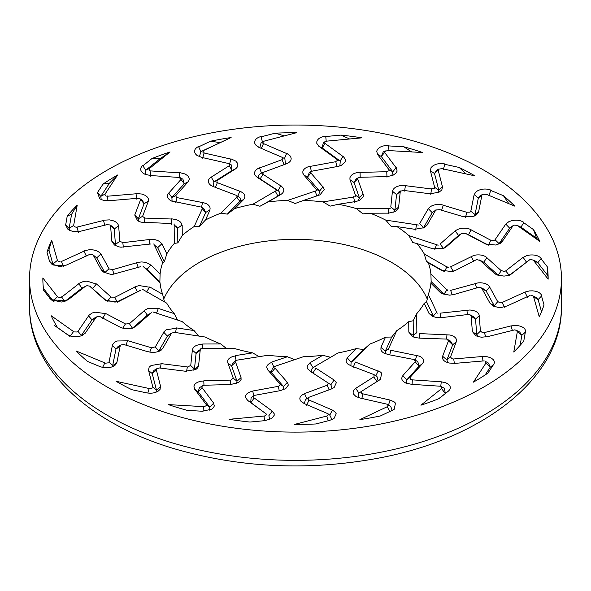 <?xml version="1.0" encoding="UTF-8"?>
<svg xmlns="http://www.w3.org/2000/svg" width="591" height="591" viewBox="0 0 591 591"><rect width="100%" height="100%" fill="white"/><g stroke="black" fill="none" stroke-linecap="round" stroke-linejoin="round"><path stroke-width="0.89" d="M116.833 362.519L114.957 365.356M115.001 365.401L112.97 366.538C108.759 368.2 104.452 368.215 100.049 366.575M108.899 361.906L112.667 365.622L112.083 366.871M116.789 362.859L112.667 365.63M104.873 362.918L76.173 350.988A252.653 145.866 0 0 0 87.579 361.448L100.167 366.679M142.749 289.472L166.721 303.161A135.635 78.308 0 0 0 174.212 313.629L177.61 320.078M174.212 313.629L158.454 308.443M156.519 313.141L158.225 308.746L147.573 308.701L144.285 310.452M152.84 311.93L182.131 321.563A135.635 78.308 0 0 0 194.062 330.561L176.517 327.909M122.817 328.175L125.314 324.075M125.358 324.097L129.318 323.536L132.458 328.19M135.9 326.21L133.773 327.525M133.817 327.584L131.645 328.286C127.405 329.194 123.519 328.788 119.988 327.059M134.135 327.303L133.049 327.879M54.409 325.442L69.997 336.464L73.299 331.898M67.322 334.491L57.519 327.554A252.653 145.866 0 0 1 51.188 315.742L73.557 331.558M95.882 317.655L91.923 320.004M85.148 333.287L81.329 335.452L91.982 319.908M85.259 333.132L95.934 317.559L97.175 316.613L93.577 318.527M151.488 312.772L147.514 315.04M132.672 328.005L147.366 315.158L144.108 310.607M81.329 335.452L80.967 335.939M73.321 331.906L76.815 331.987M81.329 335.444L77.835 331.174M77.709 331.758L88.569 315.904M91.997 319.886L88.421 315.734M150.941 313.097L136.033 326.121M100.219 316.717L119.988 327.126M100.174 316.621L97.175 316.613M85.222 333.058L82.215 335.422M82.238 335.474L79.748 336.264C74.88 337.239 70.684 336.604 67.16 334.366M88.517 315.587L92.078 313.016L95.225 312.203L105.471 313.622L102.642 318.483M125.425 323.912L105.619 313.474M129.082 323.979L144.211 310.748M140.392 290.321L117.166 301.757M117.365 301.75L114.935 302.104L104.91 299.822L104.142 299.172M89.729 286.229L104.156 299.238M106.365 300.671L89.677 286.133L86.87 285.682L81.979 288.098M67.995 299.859L85.289 286.406M67.965 299.777L63.998 301.609M64.013 301.669L61.22 302.053L51.269 299.763L49.829 298.337M57.371 296.593L42.848 277.969A252.653 145.866 0 0 0 42.848 278.575A252.653 145.866 0 0 0 43.668 290.321L50.036 298.485M49.807 298.307L53.19 300.908L57.068 296.889L60.312 297.495M61.294 297.399L78.884 283.717M78.913 283.392L83.56 281.442L86.995 281.131L96.333 284.035L92.78 288.415L89.559 286.029M110.945 296.955L96.496 283.916M110.842 297.133L114.78 297.17M114.395 297.561L134.94 287.049M135.095 286.768L139.107 285.571L149.464 287.211L146.553 292.035M143.066 266.275L160.087 283.082A135.635 78.308 0 0 0 162.636 294.311L149.737 286.953M140.414 266.74L112.851 274.32M113.058 274.342L110.524 274.32L103.27 271.986L101.327 269.873M93.26 255.216L101.364 269.939M89.189 254.655L90.785 254.263L92.846 254.721L96.732 257.898L104.843 272.643M66.236 265.145L88.968 254.736M66.355 264.997L61.553 266.238M61.567 266.29L58.664 266.245L51.454 263.882L49.238 260.941L53.264 264.894M57.408 260.395L51.727 240.242A252.653 145.866 0 0 0 46.985 252.291L49.474 261.126M57.098 260.653L59.839 261.702M60.829 261.761L83.959 251.175M84.07 250.857L89.477 249.675L92.972 249.89C96.828 250.495 99.421 251.899 100.766 254.1L96.732 257.905L93.208 255.113M109.047 268.757L100.928 254.004M108.914 268.912L112.556 269.526L113.923 274.128M112.054 269.851L136.617 262.766M136.839 262.515L141.293 261.961C145.312 262.064 148.43 263.106 150.653 265.1L147.056 269.43L159.865 282.077L160.102 273.921L150.949 264.886M153.778 243.92L162.688 262.692A135.635 78.308 0 0 0 160.102 273.921M151.001 243.972L120.978 247.171M121.185 247.23L118.725 246.824L114.418 245.014L111.751 241.143M110.576 225.792L111.802 241.224M115.459 244.467L114.233 229.013L110.052 224.957L106.801 224.706M80.095 231.34L106.72 224.683M80.25 231.214L75.057 231.694M75.057 231.753L72.25 231.28L68.002 229.448L65.438 224.743M73.668 225.437L77.222 205.121A252.653 145.866 0 0 0 67.234 216.055L65.675 224.957M69.132 228.385L73.358 225.636L75.426 227.062M76.365 227.269L103.447 220.495M103.632 220.199L109.438 219.874L112.755 220.606C116.242 221.765 118.148 223.516 118.473 225.843L114.233 229.013L112.704 226.752L110.052 224.957M119.855 241.231L118.628 225.769M115.459 244.43L119.7 241.335L122.802 242.495L123.327 247.119M122.219 242.738L149.109 239.562M149.397 239.355L153.985 239.488C157.863 240.182 160.442 241.66 161.72 243.92L157.671 247.673L164.379 261.798L166.802 253.849L162.015 243.751M174.138 223.923L174.33 243.389A135.635 78.308 0 0 0 166.802 253.849M171.442 223.561L141.005 222.164M141.19 222.253L137.563 220.753L134.696 214.954M140.495 199.95L134.755 215.043M138.338 218.833L144.086 203.725L139.986 198.746L137.437 198.354M108.641 200.77L137.341 198.317M108.81 200.667L103.58 200.356M103.573 200.408L99.753 198.835L97.308 192.186M105.05 194.099L117.587 175.002A252.653 145.866 0 0 0 103.041 184.074L97.545 192.444M100.802 196.375L104.762 194.254L106.011 195.931M106.831 196.271L136.026 193.782M136.27 193.516L142.084 194.07L144.987 195.274C147.876 196.921 148.954 198.894 148.238 201.191L144.086 203.725L142.453 200.319L139.986 198.746M142.63 216.262L148.371 201.139M142.468 216.372L144.817 217.916L144.492 222.622M144.182 218.064L171.582 219.017M171.915 218.855L176.325 219.667C179.797 220.931 181.659 222.748 181.902 225.119L177.677 228.237L177.825 242.886L182.272 235.462L182.176 224.986M202.779 207.648L194.232 226.479A135.635 78.308 0 0 0 182.272 235.462M200.327 206.894L171.56 200.999M171.708 201.11L169.883 200.046C167.105 197.845 166.677 195.525 168.598 193.087M180.972 179.465L168.671 193.183M168.649 193.028L171.929 197.505L184.252 183.764L180.927 179.339L180.499 177.81L178.851 177.47M149.915 175.497L178.741 177.418M150.099 175.424L145.187 174.345M145.164 174.397L143.096 173.163C140.023 170.622 139.89 168.073 142.69 165.51M149.412 168.516L170.082 151.946A252.653 145.866 0 0 0 151.961 158.536L142.896 165.798M149.146 168.642L149.508 170.43M150.158 170.888L179.465 172.838M179.767 172.616L185.182 174.02L187.48 175.623C189.563 177.647 189.755 179.716 188.041 181.829L184.252 183.764L182.937 179.228L180.617 177.876M175.822 195.547L188.152 181.799M175.667 195.636L176.51 197.342M176.465 197.52L202.506 202.536M202.846 202.418L206.791 203.873C209.613 205.609 210.625 207.64 209.82 209.975L205.72 212.457L199.285 226.634L205.461 220.007L210.056 209.879M237.73 196.212L221.041 213.122A135.635 78.308 0 0 0 205.461 220.007M235.706 195.119L213.144 186.512M212.996 186.431L210.714 185.205M210.662 185.256L209.354 183.949C207.611 181.4 208.209 179.095 211.15 177.027M229.256 165.724L211.223 177.137M231.14 158.927L235.794 161.099L237.331 162.99C238.476 165.266 237.759 167.29 235.174 169.078L232.004 170.481L229.227 165.591L229.234 163.803L231.532 165.022L232.004 170.481L213.949 181.902L211.223 176.982M229.581 164.054L228.215 163.493M201.117 157.258L228.096 163.419M201.132 157.169L197.039 155.433M197.01 155.485L195.532 153.978C193.656 151.067 194.638 148.577 198.48 146.516M203.725 150.439L231.118 137.526A252.653 145.866 0 0 0 210.669 141.175L198.657 146.841M200.888 151.621L203.54 150.52L202.957 152.301M203.385 152.833L230.822 159.105M217.17 180.499L235.24 169.063M217.03 180.558L216.963 182.331M216.86 182.493L239.761 191.225M240.101 191.166L243.293 193.161C245.287 195.259 245.383 197.379 243.581 199.514L239.872 201.405L227.313 214.134L234.782 208.549L243.765 199.455M276.625 190.383L252.918 204.227A135.635 78.308 0 0 0 234.782 208.549M275.155 189.024L257.218 177.337L255.349 175.616M255.401 175.756L254.699 174.301C254.115 171.575 255.696 169.44 259.449 167.881M282.055 159.666L259.523 167.999M284.079 164.786L282.04 159.533L283.155 158.107L282.158 157.361L284.884 158.669M258.747 147.292L282.04 157.272M258.917 147.27L255.593 144.913M255.556 144.958L254.78 143.288C254.226 140.185 256.258 137.932 260.882 136.514M264.295 141.094L296.542 132.709A252.653 145.866 0 0 0 275.155 133.182L261.015 136.853M262.707 142.778L264.155 141.153L261.2 142.328L259.833 147.757M262.892 143.354L286.583 153.505M286.908 153.387L290.476 156.179L291.149 158.24C291.274 160.604 289.693 162.459 286.413 163.803L287.034 163.559M263.859 172.136L286.436 163.788M263.741 172.18L262.766 173.872M262.611 174.013L280.814 185.869M281.124 185.862L283.362 188.27C284.382 190.597 283.554 192.666 280.88 194.454M316.806 190.568L287.699 200.393A135.635 78.308 0 0 0 268.248 201.863L280.998 194.417M315.993 189.039L303.907 175.069L302.873 173.119M302.873 173.274L302.821 171.752C303.434 169.033 305.894 167.201 310.201 166.256M335.769 161.705L310.268 166.381M336.936 167.068L335.769 161.565L337.579 160.368L337.01 159.504M318.881 146.273L336.907 159.4M319.022 146.28L316.872 143.51M316.835 143.547L316.798 141.81C317.611 138.73 320.558 136.853 325.648 136.174M326.993 141.116L361.899 137.836A252.653 145.866 0 0 0 341.022 135.095L325.715 136.528M326.926 141.16L325.589 141.471L324.695 142.505M324.622 143.088L342.95 156.43M343.26 156.364L345.506 159.6L345.262 161.69L341.184 165.51L338.274 166.359M312.698 171.035L338.251 166.352M312.617 171.065L311.627 171.346L310.8 172.542M310.607 172.661L322.871 186.837M323.129 186.867L324.252 189.534L320.041 194.801L319.177 195.141M355.531 196.751L323.011 201.893A135.635 78.308 0 0 0 303.56 200.408L319.214 195.119M355.435 195.148L350.02 179.856L349.894 177.817M349.842 177.965L350.448 176.487C352.214 173.946 355.39 172.542 359.956 172.269M386.743 171.708L360.015 172.409M386.972 177.174L386.75 171.567L389.129 170.681L389.041 169.765M377.42 154.281L388.952 169.647M377.531 154.303L376.696 151.303M376.652 151.333L377.368 149.656C379.481 146.79 383.145 145.416 388.361 145.526M387.541 150.506L422.728 152.552A252.653 145.866 0 0 0 403.793 146.79L388.368 145.888M387.563 150.542L384.697 151.503M384.364 152.057L396.088 167.681M396.354 167.659L397.122 171.124L395.985 173.111L392.985 175.291L387.216 176.583M360.37 177.278L387.157 176.569M360.325 177.3L358.501 177.677L357.784 178.445M357.57 178.534L363.066 194.047M363.251 194.121L363.184 196.862L359.335 200.452L355.856 201.531M390.163 208.512L356.447 208.616A135.635 78.308 0 0 0 338.333 204.272L355.819 201.509M390.791 206.946L392.424 191.366L393.214 189.379M393.104 189.512L394.33 188.174C397.13 185.988 400.794 185.101 405.323 185.515M431.496 188.972L405.36 185.663M430.773 194.402L431.519 188.839L434.296 188.352L434.688 187.458M430.381 170.755L434.629 187.325M430.447 170.792L430.987 167.77M430.942 167.8L432.361 166.278C435.641 163.825 439.763 163.042 444.742 163.929M441.824 168.62L474.891 175.859A252.653 145.866 0 0 0 459.185 167.46L444.683 164.283M441.92 168.671L438.611 169.159M438.049 169.647L442.371 186.49M442.578 186.497L441.817 189.97L438.965 192.245L429.908 193.774M403.623 190.428L429.812 193.745M403.616 190.442L400.528 191.159M400.306 191.218L398.652 207.02M398.755 207.116L397.507 209.761L395.039 211.585L388.427 213.181M418.347 225.045L385.731 220.111A135.635 78.308 0 0 0 370.18 213.203L388.317 213.144M419.654 223.627L428.216 208.815L429.871 207.02M429.716 207.131L431.474 206.023C435.124 204.323 439.032 204.013 443.198 205.092M466.971 212.346L443.22 205.24M465.353 217.599L467.016 212.213L470.008 212.162L470.857 211.364M474.145 194.587L470.82 211.231M474.167 194.631L476.043 191.794M475.999 191.816L478.03 190.553C482.241 188.677 486.548 188.529 490.951 190.125M486.127 194.232L514.827 206.163A252.653 145.866 0 0 0 503.421 195.702L490.833 190.472M486.297 194.306L482.781 194.269M482.027 194.661L478.651 211.571M478.776 211.608L476.538 214.851L473.893 216.254L463.44 216.749M439.505 209.591L463.314 216.705M439.534 209.606L435.818 210.115L432.198 212.679L423.644 227.491L427.323 224.794M435.899 209.849L427.219 224.868M427.227 224.979L424.486 227.579L414.66 229.301M438.16 245.221L408.869 235.587A135.635 78.308 0 0 0 396.938 226.589L414.483 229.242M440.059 244.053L454.967 231.029L457.368 229.537M457.183 229.626L459.355 228.813C463.595 227.712 467.481 227.993 471.012 229.655M490.781 240.227L471.012 229.81M488.358 245.169L490.825 240.094L493.825 240.5L495.073 239.865M505.741 224.144L495.066 239.724M505.711 224.188L508.792 221.728L511.252 220.827C516.12 219.638 520.316 220.14 523.84 222.334M517.443 225.592L539.812 241.409A252.653 145.866 0 0 0 533.481 229.596L523.678 222.659M514.185 225.127L517.095 225.356L520.974 227.166M513.291 225.393L502.453 241.202M502.483 241.276L500.296 243.366L495.775 245.036L485.529 243.965L487.28 244.711M465.575 233.46L485.381 243.898M455.188 230.926L458.542 235.462L461.674 233.408L465.316 233.319M461.918 233.172L446.685 246.491M446.715 246.484L443.427 248.419L432.775 248.796M448.251 267.679L424.279 253.99A135.635 78.308 0 0 0 416.788 243.522L432.546 248.708M450.608 266.829L473.834 255.393M473.635 255.452L476.065 254.994C480.616 254.558 484.214 255.408 486.858 257.543M501.271 270.708L486.844 257.698M483.778 262.205L498.22 275.236L501.323 270.589L504.13 271.432L505.689 271.01M523.005 257.417L505.711 270.87M522.932 257.454L527.009 255.534M526.987 255.548L529.78 255.031C534.958 254.61 538.756 255.718 541.171 258.363M533.629 260.557L548.153 279.181A252.653 145.866 0 0 0 548.153 278.575A252.653 145.866 0 0 0 547.332 266.829L540.964 258.666M537.825 262.759L533.016 260.018L530.688 259.626M529.706 259.752L512.02 273.507M512.087 273.47L507.44 275.642L504.005 276.108L496.876 274.955L494.667 273.544L498.582 275.546M480.055 260.417L494.504 273.456M480.158 260.454L476.774 259.626M476.605 259.589L455.912 270.176L451.893 271.55L441.536 270.331M447.934 290.875L430.913 274.069A135.635 78.308 0 0 0 428.364 262.84L441.263 270.198M450.586 290.41L478.149 282.83M477.942 282.86L480.476 282.779C485.019 283.037 488.085 284.389 489.673 286.849M497.74 301.72L489.636 286.997M486.157 291.008L494.268 305.746L497.792 301.609L500.215 302.851L501.981 302.681M524.764 292.139L502.032 302.548M524.645 292.153L529.447 290.912M529.433 290.92L532.336 290.846C537.485 291.2 540.625 292.84 541.762 295.759M533.592 296.756L539.273 316.909A252.653 145.866 0 0 0 544.015 304.86L541.526 296.025M533.902 296.941L532.838 295.862L531.161 295.411M530.171 295.389L506.915 306.035M506.93 306.005L501.523 307.409L498.028 307.35L493.263 306.094L490.235 303.486L494.268 305.746L495.095 306.773M481.953 288.615L490.072 303.368M482.086 288.674L481.096 287.802L479.072 287.359M478.946 287.3L454.213 294.429M454.161 294.421L449.707 295.16L442.46 293.838L440.347 292.434L443.944 294.222L431.135 281.575L430.898 283.229L440.051 292.264M437.222 313.23L428.312 294.458A135.635 78.308 0 0 0 430.898 283.229M440 313.178L470.022 309.98M469.815 309.98L472.275 310.275C476.509 311.198 478.828 312.964 479.249 315.572M480.424 331.145L479.198 315.712M479.249 315.638L475.541 319.177L476.767 334.639L480.476 331.041L482.345 332.615L484.199 332.718M510.905 325.937L484.28 332.593M510.75 325.937L515.943 325.456L518.75 325.811C523.515 326.926 525.791 328.973 525.562 331.965M517.332 331.714L513.778 352.029A252.653 145.866 0 0 0 523.766 341.096L525.325 332.194M521.868 335.267L515.574 330.051M514.635 329.881L487.405 336.693M487.368 336.656L481.562 337.21L478.245 336.634L475.851 335.718L472.527 331.743L476.767 334.639L477.75 336.478M471.145 316.141L472.372 331.603M471.3 316.215L470.214 314.922L468.855 314.486M468.781 314.412L441.699 317.611M441.603 317.581L437.015 317.64L432.243 316.274L429.28 313.614M416.862 333.228L416.67 313.762A135.635 78.308 0 0 0 424.198 303.301L428.985 313.4M419.558 333.59L449.995 334.986M449.81 334.957L452.034 335.607C455.661 337.129 457.087 339.182 456.304 341.761M450.505 356.986L456.245 341.894M456.282 341.82L452.662 344.804L446.914 359.926L450.556 356.89L451.746 358.693L453.563 359.077M482.359 356.513L453.659 358.966M482.19 356.484L487.42 356.794M487.427 356.801L489.954 357.562C494.01 359.343 495.258 361.662 493.692 364.514M485.95 363.051L473.413 382.148A252.653 145.866 0 0 0 487.959 373.076L493.455 364.706M486.253 363.332L484.989 361.182M484.169 360.879L454.811 363.384M454.73 363.339L448.916 363.014L446.013 361.958C443.124 360.48 442.046 358.626 442.762 356.395L446.914 359.926L447.668 362.652M448.37 341.11L442.629 356.233M452.64 344.856L446.826 339.168M446.818 339.086L419.218 338.126M419.085 338.082L414.675 337.454L412.304 336.493L409.098 332.415M388.221 349.503L396.768 330.672A135.635 78.308 0 0 0 408.728 321.689L408.824 332.164M390.673 350.256L419.44 356.151M419.292 356.092L421.117 357.053C423.895 359.062 424.323 361.256 422.402 363.635M410.028 377.472L422.329 363.753M422.351 363.687L419.071 366.147L406.748 379.887L410.073 377.383L410.501 379.311L412.149 379.954M441.085 381.779L412.259 379.858M440.901 381.727L445.813 382.805M445.836 382.82L447.904 383.928C450.977 386.248 451.11 388.671 448.31 391.19M441.588 388.634L420.918 405.204A252.653 145.866 0 0 0 439.039 398.615L448.104 391.353M441.854 388.959L441.492 386.684M440.842 386.263L411.366 384.305M411.233 384.246L405.818 383.064L403.52 381.609C401.437 379.754 401.245 377.804 402.959 375.75L406.748 379.887L406.83 383.463M415.178 361.825L402.848 375.573M415.333 361.951L414.49 359.712M414.535 359.631L388.309 354.585M388.154 354.519L383.906 353.086M384.209 353.255C381.387 351.689 380.375 349.798 381.18 347.567L385.28 351.194L391.715 337.025L385.539 337.143L380.944 347.272M353.27 360.938L369.959 344.028A135.635 78.308 0 0 0 385.539 337.143M355.294 362.032L380.441 372.027M380.338 371.953L381.646 373.15L380.493 379.267L379.85 379.688M361.744 391.212L379.777 379.799M361.773 391.131L361.419 393.059L362.785 393.931M389.883 400.018L362.904 393.857M389.705 399.937L393.961 401.717L395.468 403.106L394.249 409.231L392.52 410.184M387.275 406.711L359.882 419.625A252.653 145.866 0 0 0 380.331 415.975L392.343 410.309M390.112 412.03L387.46 407.088L388.043 404.813M387.615 404.318L360.015 398.009M359.86 397.928L355.996 396.531L353.669 394.241C352.524 392.143 353.241 390.23 355.826 388.509L358.996 393.17L357.947 397.433M373.83 376.873L355.76 388.309M373.97 377.021L374.037 374.731M374.14 374.657L351.076 365.859M350.899 365.77L347.707 363.967C345.713 362.039 345.617 360.059 347.419 358.028L351.128 362.246L363.687 349.517L356.218 348.601L347.235 357.695M315.742 365.969L338.082 352.923A135.635 78.308 0 0 0 356.218 348.601M315.845 368.127L333.782 379.814L335.651 381.535M335.599 381.446L336.301 382.798L334.1 387.578L331.551 388.841M308.945 397.27L331.477 388.944M308.842 400.063L307.845 399.006L308.96 397.189L305.377 399.627L304.38 403.601M332.253 409.991L308.96 400.004M332.083 409.881L335.407 412.237M335.444 412.252L336.22 413.803L333.959 418.568L330.118 420.186M326.705 416.057L294.458 424.441A252.653 145.866 0 0 0 315.845 423.969L329.985 420.297M326.845 416.448L328.293 414.343M328.108 413.796L304.276 403.587M304.092 403.476L300.524 400.905L299.851 398.999C299.726 396.797 301.307 395.061 304.587 393.783L306.921 398.866M327.141 385.236L304.564 393.584M327.259 385.406L328.234 383.182M328.389 383.138L310.053 371.192M312.772 372.951C310.652 371.133 310.792 369.419 313.178 367.816L310.12 363.081C307.446 364.773 306.618 366.701 307.638 368.858L311.9 372.382M274.194 366.583L303.301 356.75A135.635 78.308 0 0 0 322.752 355.287L310.002 362.734M275.007 368.112L287.093 382.082L288.127 384.024M288.127 383.936L288.179 385.347L285.712 388.634L280.799 390.466M255.231 395.231L280.732 390.555M255.238 395.15L254.174 395.578L253.421 396.746L253.99 397.92M272.119 411.004L254.093 397.883M271.978 410.871L274.128 413.641M274.165 413.67L274.202 415.281L271.705 418.531L265.352 420.526M264.007 416.034L229.101 419.315A252.653 145.866 0 0 0 249.978 422.055L265.285 420.615M264.074 416.441L266.305 414.616M266.378 414.062L247.939 400.639M247.74 400.499L245.494 397.484L245.738 395.542C246.646 393.407 248.974 391.966 252.726 391.22L253.864 395.793M278.302 386.337L252.749 391.02M278.383 386.514L280.2 384.512M280.393 384.49L268.1 370.284M267.871 370.069L266.748 367.595C266.77 365.364 268.462 363.628 271.823 362.394L274.032 367.528M235.469 360.399L267.989 355.257A135.635 78.308 0 0 0 287.44 356.742L271.786 362.032M235.565 362.002L240.98 377.294L241.106 379.333M241.158 379.245L240.552 380.611L238.616 382.414L231.044 384.445M204.257 385.236L230.985 384.527M204.25 385.155L201.871 386.433L201.959 387.659M213.58 403.003L202.048 387.63M213.469 402.848L214.304 405.847M214.348 405.877L213.632 407.435L211.733 409.164L202.639 411.181M203.459 406.645L168.272 404.599A252.653 145.866 0 0 0 187.207 410.361L202.632 411.262M203.437 407.051L206.303 405.618M206.636 405.094L194.882 389.425M194.646 389.203L193.878 385.96L195.015 384.128C196.884 382.2 199.81 381.158 203.784 380.996L203.969 385.177M230.63 380.094L203.843 380.803M230.675 380.286L233.179 378.181L236.998 381.165L231.583 365.873M233.43 378.617L227.927 363.073M227.749 362.822L227.816 360.266C228.88 358.109 231.317 356.691 235.144 356.004L236.097 360.303M200.837 348.638L234.553 348.535A135.635 78.308 0 0 0 252.667 352.879L235.181 355.642M200.209 350.197L198.576 365.785L197.786 367.772M197.896 367.691L195.931 369.427L185.677 371.2M159.504 367.964L185.64 371.274M159.526 367.964L156.704 368.769L156.312 369.966M152.205 373.431L153.948 370.402L156.704 368.769M160.619 386.521L156.371 369.951M160.553 386.359L160.013 389.38M160.058 389.417L158.026 391.22M158.639 390.814C155.359 393.045 151.237 393.702 146.258 392.779M149.176 388.531L116.109 381.291A252.653 145.866 0 0 0 131.815 389.691L146.243 392.801M149.08 388.93L152.389 387.962M152.951 387.504L148.622 370.631M148.422 370.358L149.183 367.114L151.141 365.519L161.092 363.812L160.412 368.075M187.377 366.945L161.188 363.628M187.384 367.144L190.605 365.474L194.454 369.043L196.086 353.455M190.694 365.932L192.348 350.108M192.245 349.82L193.493 347.368C195.525 345.447 198.554 344.442 202.573 344.354L202.661 348.638M172.653 332.105L205.269 337.04A135.635 78.308 0 0 0 220.82 343.947L202.683 344.006M171.346 333.523L162.784 348.335L161.129 350.131M161.284 350.071L159.526 351.076C155.876 352.583 151.968 352.768 147.802 351.623M124.021 344.59L147.78 351.697M123.984 344.509L120.992 344.952L120.143 346.06M116.855 362.689L120.18 346.053M104.703 363.295L108.219 362.844M108.973 362.49L112.356 345.55M112.224 345.247L114.462 342.233L117.107 340.985L127.56 340.83L125.972 345.174M151.495 347.781L127.686 340.667M151.466 347.981L155.182 346.836L158.802 350.973L158.447 351.49M155.101 347.301L163.796 332.26M163.773 331.957L166.13 329.778L176.34 328.234L175.557 332.548M107.444 387.149A265.95 153.542 0 0 0 397.278 420.43A265.95 153.542 0 0 0 561.45 278.575A265.95 153.542 0 0 0 295.5 125.033A265.95 153.542 0 0 0 29.55 278.575A265.95 153.542 0 0 0 107.444 387.149M252.667 352.879L259.176 356.654M233.312 362.446L231.539 365.726M235.58 362.15L231.576 365.836L227.823 363M287.44 356.742L294.665 359.668M275.472 366.191L272.37 368.311L271.335 372.426M275.044 368.259L271.417 372.529L268.019 370.232M322.752 355.287L330.583 357.304M315.897 368.267L312.898 373.039L310.098 371.207M369.959 344.028L363.687 349.517M354.415 359.83L351.12 362.246L350.884 365.77M396.768 330.672L391.715 337.025M388.922 348.247L385.28 351.194L385.849 353.957M408.728 321.689L413.175 320.765L413.323 335.415L409.098 332.423M416.67 313.762L413.175 320.765M417.061 331.906L413.316 335.415L414.225 337.313M424.198 303.301L426.621 301.853L433.329 315.986L429.28 313.622M428.312 294.458L426.621 301.853M436.912 311.922L433.321 315.986M433.329 315.978L434.119 317.027M430.913 274.069L431.135 281.575M447.128 289.649L443.937 294.229M428.364 262.84L426.399 261.318L443.789 271.247M443.102 271.025L441.595 270.36M424.279 253.99L426.399 261.318M447.01 266.607L444.439 271.624M416.788 243.522L412.747 242.458L408.869 235.587M436.572 244.364L434.791 249.72M444.24 248.087L446.848 246.344M396.938 226.589L391.102 226.279L385.731 220.111M416.515 224.447L415.65 229.995M422.993 228.296L423.548 227.631M370.18 213.203L362.948 213.883L356.447 208.616M388.213 208.202L388.317 213.809M393.68 212.199L394.891 210.344M392.446 191.225L396.546 194.609L394.914 210.197L398.77 206.924M338.333 204.272L330.192 206.126L323.011 201.893M353.588 196.737L354.659 202.255M358.028 200.984L359.461 197.926M355.42 195.2L359.424 197.808L363.177 193.929M303.56 200.408L295.072 203.518L287.699 200.393M315.01 190.841L316.975 196.131M318.675 195.303L319.665 191.225M315.956 189.09L319.583 191.115L322.981 186.697M268.248 201.863L259.981 206.252L280.88 194.461M252.918 204.227L259.981 206.252M275.103 190.908L277.822 195.843C280.208 194.232 280.348 192.518 278.228 190.701M275.103 189.083L278.102 190.612L280.902 185.714M221.041 213.122L227.313 214.134M236.585 196.936L239.88 201.413C241.46 199.499 240.833 197.83 237.966 196.389M237.796 196.315L239.828 191.056M194.232 226.479L199.285 226.634M202.078 208.512L205.72 212.465L203.777 208.66M201.435 207.855L202.536 202.358M174.33 243.389L177.825 242.886M173.939 224.853L177.684 228.244L175.919 225.673M171.479 224.432L171.589 218.84M162.688 262.692L164.379 261.798M154.088 244.844L157.679 247.673L156.275 246.174M149.841 244.105L149.095 239.458M160.087 283.082L159.865 282.077M143.872 267.117L146.465 268.927M138.39 267.922L136.558 262.596M162.636 294.311L164.468 301.875M140.326 290.454L137.511 291.865L134.859 286.894M220.82 343.947L226.471 348.557M198.074 350.958L196.109 353.307M200.201 350.352L196.094 353.425L192.23 350.005M186.557 371.311L187.332 367.137M198.554 366.117L194.454 369.043L193.892 370.394M102.59 367.417L104.673 363.288M162.658 348.653L158.802 350.973L167.356 336.161M120.136 346.156L115.969 349.118M121.044 344.922L117.823 346.791L116.021 348.897M169.1 334.595L167.452 336.02M171.316 333.671L167.379 336.131L163.677 332.135M112.667 365.622L115.984 349.022M194.062 330.561L198.694 336.043M163.729 299.098A135.635 78.308 180 0 1 258.924 242.258A135.635 78.308 180 0 1 391.405 262.293A135.635 78.308 180 0 1 427.286 299.135M156.342 370.062L152.256 373.652M160.597 386.699L156.467 390.09L155.98 392.202M152.227 373.527L148.474 370.513M147.839 393.081L149.05 388.93M152.227 373.556L156.467 390.09L152.677 386.942M202.033 387.74L198.303 391.929M202.58 385.672L199.426 387.748L198.148 391.722M213.61 403.18L209.739 407.177L209.724 410.191M230.697 384.534L230.616 380.294M198.221 391.818L194.771 389.343M203.045 411.21L203.407 407.059M198.229 391.84L209.739 407.177L206.193 404.591M241.054 377.627L236.998 381.173L236.592 383.433M254.093 397.994L250.968 402.707M254.174 395.578L251.094 397.691L250.732 402.523M272.192 411.173L268.853 415.724L269.74 419.566M287.27 382.384L283.525 386.529L280.008 384.091M283.717 389.676L283.525 386.529L271.439 372.559M279.284 390.821L278.331 386.529M250.843 402.604L247.976 400.646M264.539 420.689L264.044 416.448M250.865 402.626L265.787 413.634M308.916 397.226L307.926 398.038M308.967 400.114L306.677 405.241M332.371 410.147L329.785 415.141L331.994 419.617M334.048 380.079L330.871 384.748L327.879 382.805M330.871 384.748L312.935 373.061M329.106 389.816L327.207 385.421M328.204 420.755L326.823 416.456M329.785 415.141L327.407 413.471M330.864 384.748L332.112 388.634M379.777 379.732L377.058 381.734M362.933 393.968L361.847 398.43M387.57 404.421L390.681 406.327L392.18 410.39M390.03 400.159L388.383 405.478M374.133 374.812L373.549 374.413M377.006 381.771L373.933 377.051M355.368 362.165L353.196 367.329M378.196 370.867L375.802 375.957M373.808 374.561L376.969 376.504L378.137 380.84M412.304 379.961L412.104 384.349M448.2 391.272L438.603 398.785M441.366 386.603L444.447 388.405L445.304 393.414M441.255 381.889L440.768 386.263M419.034 366.191L415.303 361.98M445.259 393.458L441.839 388.974M390.754 350.374L389.764 354.866M416.707 355.368L415.266 360.754M414.668 359.808L417.778 361.626L419.108 366.11M453.711 359.062L454.376 363.384M493.67 364.544L490.212 367.247M485.374 361.374L488.476 363.088L490.227 367.225M482.544 356.595L482.921 360.983M485.159 374.945L490.212 367.255L486.238 363.354M419.654 333.701L419.544 338.133M446.959 334.646L446.641 339.079M447.55 339.47L450.652 341.177L452.676 344.767M484.332 332.681L485.876 337.01M525.554 331.994L521.875 335.245L520.102 345.373M516.578 330.428L519.688 332.039L521.875 335.223M511.082 325.996L512.36 330.45M475.541 319.229L471.3 316.251M440.088 313.274L440.842 317.677M466.89 310.105L467.444 314.567M470.214 314.922L473.302 316.503L475.541 319.14M489.703 286.908L486.149 291.001M502.091 302.629L504.862 307.534M541.77 295.788L538.106 299.593L541.533 311.752M532.838 295.862L535.882 297.317L538.098 299.571M524.934 292.168L527.416 297.214L529.676 295.589M486.171 291.045L482.101 288.704M538.113 299.622L533.909 296.963M450.667 290.484L452.3 294.887M475.142 283.421L476.605 287.972M481.096 287.802L484.11 289.243L486.127 290.964M486.918 257.595L483.77 262.197M505.77 270.944L509.257 275.376M541.193 258.4L537.81 262.736L547.931 275.716L548.153 278.782M523.146 257.425L526.411 262.035L527.896 261.156M533.717 260.675L535.897 261.303L537.795 262.714M547.332 266.829L547.931 275.716M483.815 262.241L480.188 260.483M510.425 274.579L512.198 273.36M510.033 274.771L529.388 260.01M450.674 266.896L453.489 271.779M471.153 256.413L473.768 261.407M479.427 259.974L483.726 262.168M471.086 229.7L468.552 234.738L487.767 244.851M495.118 239.783L499.077 243.655M523.877 222.364L520.996 227.18M505.852 224.137L509.671 228.2L512.124 226.434M539.812 241.409L536.591 238.21L521.003 227.188L517.701 225.71M533.481 229.596L536.591 238.21M458.542 235.462L443.944 248.213M468.619 234.767L465.686 233.511M499.003 243.765L502.579 241.113M499.018 243.743L509.671 228.2L513.165 225.688M440.11 244.113L443.597 248.508M458.557 235.454L461.556 233.489M467.961 234.45L468.5 234.708M443.294 205.121L441.551 210.485M470.864 211.282L475.031 214.533M474.137 216.158L474.979 214.755M490.995 190.147L488.846 195.362L488.358 195.163M474.211 194.565L478.333 198.029L480.099 195.835L482.596 194.373M514.827 206.163L488.823 195.348M503.421 195.702L508.821 203.666M482.101 194.956L478.333 198.022L475.016 214.629L478.799 211.438M419.684 223.679L423.621 227.513M428.342 208.689L432.198 212.679L436.195 209.783M405.426 185.53L404.591 191.085M434.658 187.377L438.744 189.999M437.606 192.865L438.795 190.221M444.794 163.936L443.457 169.41M430.403 170.725L434.533 173.562L436.594 170.223L438.891 168.967M459.185 167.46L465.974 173.909M396.546 194.609L400.388 191.477M438.773 190.117L442.526 186.335M438.773 190.095L434.533 173.562L438.323 169.92M390.799 206.998L394.906 210.219M396.546 194.602L398.666 192.038L400.284 191.395M360.067 172.269L360.2 177.876M388.967 169.698L392.697 171.722M391.715 175.808L392.852 171.929M388.413 145.526L388.021 151.126M377.39 154.244L381.261 156.475L383.227 151.961L385.362 150.912M403.793 146.79L411.617 151.902M349.946 179.716L354.002 182.486L357.814 178.77M358.501 177.677L356.336 178.741L354.009 182.479L359.417 197.778M392.779 171.833L396.229 167.504M392.771 171.811L381.261 156.475L384.807 152.279M310.312 166.234L311.391 171.752M336.907 159.444L340.032 160.951M339.855 165.99L340.268 161.129M325.707 136.166L326.284 141.759M318.808 146.25L322.147 147.927L323.403 142.438L325.589 141.471M341.022 135.095L349.621 138.988M303.73 174.958L307.475 177.13L310.992 172.853M311.627 171.346L309.411 172.336L307.475 177.123L319.561 191.092M340.157 161.04L343.075 156.231M340.135 161.025L322.147 147.927L325.213 143.229M259.538 167.844L261.51 173.126M285.401 164.172L284.884 158.661M260.941 136.499L262.441 141.929M275.155 133.182L284.315 135.886M257.654 177.618L260.129 178.903L263.121 174.138M260.129 178.903L278.065 190.59M284.493 158.484L286.672 153.283M261.215 148.511L263.593 143.399M260.136 178.903C257.558 176.82 257.994 174.906 261.451 173.156M198.524 146.502L200.851 151.636L231.118 137.526M199.463 156.674L200.822 151.651M210.669 141.175L219.955 142.63M215.198 187.694L217.451 182.53M213.994 181.88L217.067 180.536M229.574 164.335L230.874 158.868M202.617 158.174L204.139 152.766M213.233 186.542L213.89 181.947M142.719 165.48L145.718 170.215L160.124 158.661L170.082 151.946M145.504 174.463L145.696 170.23M151.961 158.536L160.124 158.661M175.734 202.898L177.101 197.46M171.966 197.46L175.697 195.606M179.154 178.186L179.479 172.594M145.741 170.193L149.161 168.634M150.35 176.266L150.919 170.696M172.084 201.162L171.892 197.542M134.718 214.895L138.338 218.84M97.33 192.156L100.788 196.397L109.527 183.092L117.587 175.002M101.224 199.61L100.773 196.419M103.041 184.074L109.527 183.092M138.36 218.796L142.483 216.343M136.654 199.101L135.996 193.538M107.917 200.718L107.547 195.976M139.048 221.522L138.324 218.884M111.751 241.084L115.459 244.475M65.446 224.706L69.125 228.407L69.664 230.372M77.222 205.121L71.6 214.245L69.125 228.399M67.234 216.055L71.6 214.245M104.984 225.659L103.373 220.266M78.381 232.307L76.993 226.87M116.065 245.915L115.459 244.511M101.297 269.806L104.851 272.65M51.727 240.242L48.935 250L52.887 264.051M46.985 252.291L48.935 250M104.829 272.606L108.899 268.883M86.301 256.043L83.856 250.953M52.887 264.029L57.091 260.638M63.584 266.438L61.324 261.281M104.156 299.172L105.745 300.346M85.23 286.495L81.743 288.282M66.857 300.494L66.052 300.893M42.848 277.969L42.848 278.701M43.416 288.378L53.079 300.767M137.474 291.888L117.232 302.245L114.787 297.17M107.185 301.41L110.812 297.103M64.988 301.314L81.846 288.201L78.751 283.517M64.589 301.617L61.612 296.852M93.577 318.534L92.07 319.79M150.89 313.237L147.403 315.136M149.782 352.118L151.414 347.966M115.999 348.993L112.201 345.403M261.54 173.119A252.653 145.866 180 0 1 262.581 173.037M561.45 306.803A265.95 153.542 180 0 1 397.278 448.665A265.95 153.542 180 0 1 107.444 415.377A265.95 153.542 180 0 1 29.55 306.803C28.959 368.688 89.795 424.582 177.315 449.611C242.103 467.924 308.812 470.828 377.457 458.335C483.194 438.995 562.396 377.25 561.45 306.803L561.45 278.575M479.729 196.064A265.95 153.542 180 0 1 480.328 196.404M197.882 351.076L201.08 349.089M168.93 334.683L172.129 332.829M29.55 278.575L29.55 306.803M233.186 362.527L236.334 360.458M249.417 401.636L247.614 400.417M312.742 368.082L315.83 365.895M361.677 391.198L358.589 393.436M380.493 379.267L377.42 381.498M448.37 391.153L446.515 392.527M508.748 275.746L511.252 274.098M535.897 261.303L533.016 260.018M510.905 227.01L513.476 225.415M488.646 195.274L486.179 194.254M398.666 192.038L400.971 190.797M261.074 173.296L263.46 172.284M238.572 196.663L236.252 195.422M203.91 208.734L202.624 207.988M51.454 263.882L52.887 264.886L63.54 265.92M53.707 265.078L63.702 265.884M66.606 300.76L51.269 299.763L54.062 301.765M140.577 290.307L137.57 291.843M104.91 299.822L106.232 300.775L117.498 301.632M107.001 300.952L117.609 301.595M67.322 334.484L70.056 336.508"/></g></svg>
